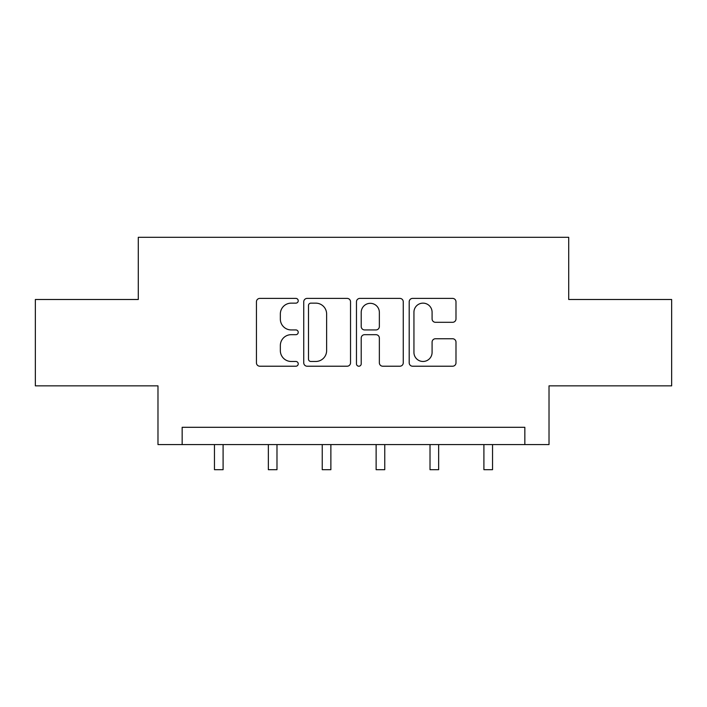 <?xml version="1.0" encoding="UTF-8"?>
<svg xmlns="http://www.w3.org/2000/svg" width="707" height="707" viewBox="0 0 707 707"><rect width="100%" height="100%" fill="white"/><g stroke="black" fill="none" stroke-linecap="round" stroke-linejoin="round"><path stroke-width="1.06" d="M298.23 300.775A2.377 2.377 0 0 0 295.862 298.398L259.831 298.398A3.394 3.394 0 0 0 256.438 301.792L256.438 362.824A3.394 3.394 0 0 0 259.831 366.217L295.862 366.217A2.377 2.377 0 0 0 298.23 363.84A2.377 2.377 0 0 0 295.862 361.471L291.196 361.471A10.852 10.852 0 0 1 280.343 350.619L280.343 345.529A10.852 10.852 0 0 1 291.196 334.685L295.862 334.685A2.377 2.377 0 0 0 298.23 332.308A2.377 2.377 0 0 0 295.862 329.93L291.196 329.93A10.852 10.852 0 0 1 280.343 319.087L280.343 313.996A10.852 10.852 0 0 1 291.196 303.144L295.862 303.144A2.377 2.377 0 0 0 298.23 300.775M452.595 322.304A3.394 3.394 0 0 0 455.988 318.91L455.988 301.792A3.394 3.394 0 0 0 452.595 298.398L412.588 298.398A3.394 3.394 0 0 0 409.194 301.792L409.194 362.824A3.394 3.394 0 0 0 412.588 366.217L452.595 366.217A3.394 3.394 0 0 0 455.988 362.824L455.988 342.144A3.394 3.394 0 0 0 452.595 338.75L435.468 338.75A3.394 3.394 0 0 0 432.083 342.144L432.083 352.395A9.067 9.067 0 0 1 423.007 361.471A9.067 9.067 0 0 1 413.94 352.395L413.94 312.22A9.067 9.067 0 0 1 423.007 303.144A9.067 9.067 0 0 1 432.083 312.22L432.083 318.91A3.394 3.394 0 0 0 435.468 322.304L452.595 322.304M524.841 444.579L549.021 444.579L549.021 385.854L671.65 385.854L671.65 299.494L568.711 299.494L568.711 237.313L138.289 237.313L138.289 299.494L35.35 299.494L35.35 385.854L157.979 385.854L157.979 444.579L524.841 444.579L524.841 427.302L182.159 427.302L182.159 444.579M350.531 301.792A3.394 3.394 0 0 0 347.146 298.398L307.13 298.398A3.394 3.394 0 0 0 303.745 301.792L303.745 362.824A3.394 3.394 0 0 0 307.13 366.217L347.146 366.217A3.394 3.394 0 0 0 350.531 362.824L350.531 301.792M359.854 298.398L399.87 298.398A3.394 3.394 0 0 1 403.255 301.792L403.255 362.824A3.394 3.394 0 0 1 399.87 366.217L382.743 366.217A3.394 3.394 0 0 1 379.359 362.824L379.359 338.07A3.394 3.394 0 0 0 375.965 334.685L364.609 334.685A3.394 3.394 0 0 0 361.215 338.07L361.215 363.84A2.377 2.377 0 0 1 358.838 366.217A2.377 2.377 0 0 1 356.469 363.84L356.469 301.792A3.394 3.394 0 0 1 359.854 298.398M310.859 303.144A2.377 2.377 0 0 0 308.491 305.521L308.491 359.094A2.377 2.377 0 0 0 310.859 361.471L315.782 361.471A10.852 10.852 0 0 0 326.625 350.619L326.625 313.996A10.852 10.852 0 0 0 315.782 303.144L310.859 303.144M379.359 312.388A9.067 9.067 0 0 0 370.282 303.321A9.067 9.067 0 0 0 361.215 312.388L361.215 326.546A3.394 3.394 0 0 0 364.609 329.93L375.965 329.93A3.394 3.394 0 0 0 379.359 326.546L379.359 312.388M214.46 444.579L214.46 469.687L223.094 469.687L223.094 444.579M268.351 444.579L268.351 469.687L276.985 469.687L276.985 444.579M322.242 444.579L322.242 469.687L330.876 469.687L330.876 444.579M376.124 444.579L376.124 469.687L384.758 469.687L384.758 444.579M430.015 444.579L430.015 469.687L438.649 469.687L438.649 444.579M483.906 444.579L483.906 469.687L492.54 469.687L492.54 444.579"/></g></svg>
